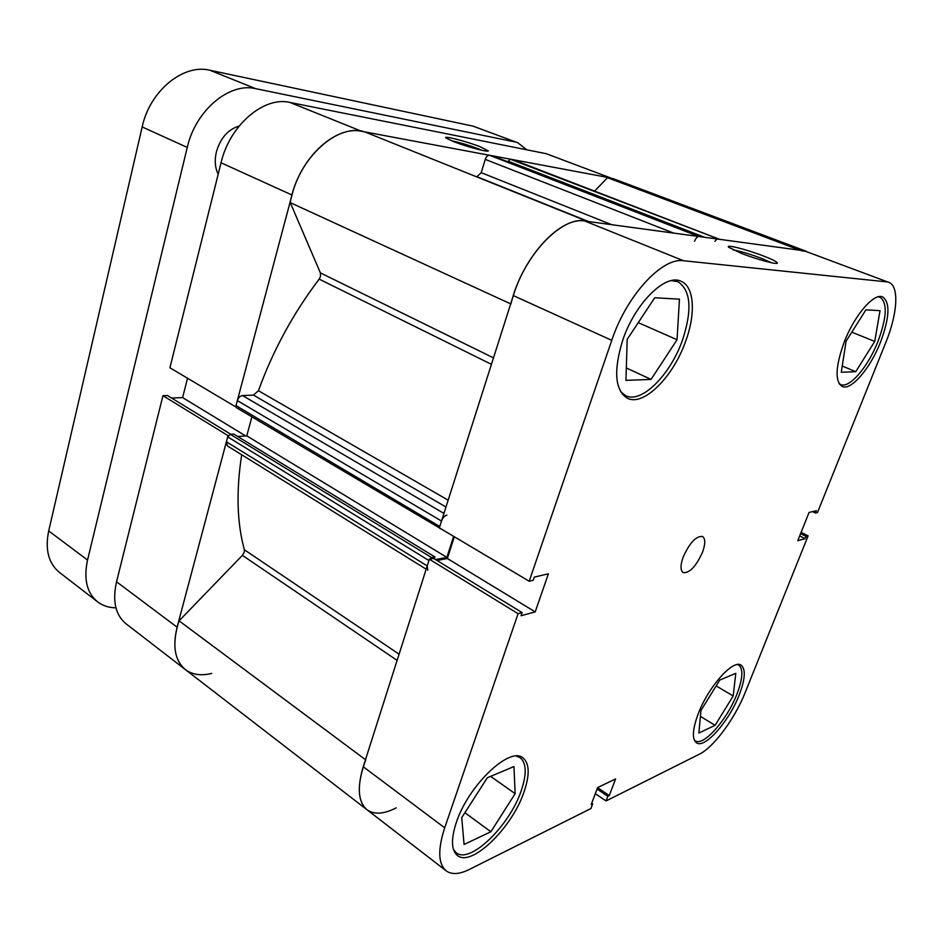 <?xml version="1.0" encoding="UTF-8"?>
<svg xmlns="http://www.w3.org/2000/svg" width="943" height="943" viewBox="0 0 943 943"><rect width="100%" height="100%" fill="white"/><g stroke="black" fill="none" stroke-linecap="round" stroke-linejoin="round"><path stroke-width="1.41" d="M737.473 664.556L738.699 665.039C743.461 668.882 742.836 678.654 736.848 694.343C727.029 719.898 703.337 746.797 695.239 740.774L694.225 739.913M516.41 756.097L520.029 757.594C526.524 762.993 526.889 774.12 521.125 790.988C509.574 825.75 469.85 864.59 456.129 852.684L453.489 849.631M671.357 280.625L677.769 281.651C690.818 290.114 692.421 309.493 682.591 339.786C670.614 374.666 641.429 404.064 625.586 395.659L620.612 391.64M878.157 296.821L880.031 297.21C887.575 302.668 886.88 317.426 877.968 341.472C868.031 366.968 849.313 388.858 840.602 384.508L839.034 383.506M683.168 557.077C680.292 565.328 680.292 570.503 683.156 572.613C689.628 573.214 696.087 566.401 702.535 552.174C705.482 543.863 705.494 538.63 702.559 536.473C696.123 535.872 689.663 542.744 683.168 557.077M741.493 253.408L728.75 247.302C724.684 243.883 747.056 249.553 763.842 256.119C772.482 259.502 776.985 261.789 777.374 262.991C778.01 265.089 756.864 259.466 741.493 253.408M771.386 262.72L761.779 258.488C750.192 254.138 740.668 251.274 733.241 249.919M456.282 822.591C450.872 839.235 451.237 850.197 457.367 855.454C471.406 867.631 512.096 827.742 523.966 792.096C529.907 774.792 529.553 763.382 522.905 757.854C509.915 746.066 468.258 785.425 456.282 822.591M698.303 713.568C692.433 729.363 691.832 739.123 696.488 742.836C704.763 749.001 729.033 721.395 739.123 695.191C745.276 679.101 745.925 669.082 741.068 665.145C733.206 659.051 708.476 686.598 698.303 713.568M844.221 342.038C835.439 366.544 834.755 381.349 842.17 386.477C851.081 390.921 870.248 368.454 880.456 342.309C889.626 317.65 890.357 302.514 882.648 296.915C873.996 292.636 854.441 315.268 844.221 342.038M622.663 340.423C613.374 370.988 614.942 390.249 627.366 398.229C643.574 406.834 673.479 376.658 685.797 340.883C695.91 313.335 694.296 286.377 680.952 281.238C665.381 273.317 634.804 303.587 622.663 340.423M396.237 807.833C383.954 814.198 374.206 814.835 367.004 809.742C358.222 802.281 356.973 787.947 363.244 766.742L429.348 559.211L518.072 613.681L444.695 827.813C437.67 849.596 438.153 863.929 446.145 870.813C451.697 874.809 459.371 874.373 469.178 869.529L590.931 808.528L592.699 803.801L591.202 804.556L597.567 787.617L609.261 795.574L615.579 778.93L597.567 787.617M888.754 282.346L804.285 250.826L888.754 282.346C899.41 285.929 897.559 313.724 885.854 342.344L817.487 512.532L815.459 513.016L816.379 510.717L809.07 512.438L797.778 540.681L805.157 538.677L806.076 536.414L808.116 535.86L745.218 692.445C734.974 718.425 713.757 747.292 699.376 754.188L606.054 800.949L607.811 796.293L609.261 795.574M595.292 793.652L606.054 800.949M429.348 559.211L433.556 558.386L522.116 612.596L521.043 615.732L535.2 611.889L548.402 573.792L534.316 577.104L533.219 580.287L529.188 581.242L439.344 527.856L513.322 295.607C526.347 252.736 561.922 216.572 584.813 221.039L683.534 260.739L886.774 281.874M437.057 560.531L447.336 558.492L454.337 536.767M804.285 250.826L584.813 221.039M518.072 613.681L522.116 612.596M683.534 260.739C662.163 257.097 626.435 295.76 611.759 340.34L529.188 581.242M801.102 532.347L808.116 535.86M597.037 789.02L607.811 796.293M591.732 803.141L592.699 803.801M812.595 511.613L815.459 513.016M799.676 535.919L805.157 538.677M800.583 533.655L806.076 536.414M447.336 558.492L535.2 611.889M841.274 372.237L846.095 341.189L865.886 309.858L880.031 310.671L874.739 341.437L855.749 371.695L841.274 372.237M855.749 371.695L842.24 366.014M874.739 341.437L851.788 332.172M651.035 379.416L625.94 380.359L627.201 339.315L654.748 297.752L679.455 299.167L677.05 339.739L651.035 379.416L626.317 367.935M677.05 339.739L638.246 322.647M490.855 831.761L464.074 844.468L461.74 817.593L487.342 777.739L513.947 766.565L515.149 793.664L490.855 831.761L464.887 812.701M515.149 793.664L490.631 776.36M715.1 725.32L698.881 733.017L700.967 710.409L719.792 680.044L735.788 673.314L733.194 695.981L715.1 725.32L700.413 716.374M733.194 695.981L716.161 685.903M239.098 126.079C228.065 129.415 220.497 137.996 216.407 151.811C214.438 160.298 215.028 167.771 218.175 174.231M526.783 149.807L517.813 142.758L473.044 126.15L209.876 70.242L255.647 88.654L515.078 141.969M255.647 88.654C229.385 82.147 195.484 110.472 187.256 147.426L142.169 126.94L48.694 530.933L87.546 560.048L187.256 147.426M87.546 560.048C83.503 579.014 86.839 592.947 97.577 601.834C102.693 605.712 108.822 607.716 115.954 607.846M97.577 601.834L59.421 572.401C48.506 563.372 44.922 549.545 48.694 530.933M142.169 126.94C149.819 90.846 183.366 63.535 209.876 70.242M473.044 126.15L517.813 142.758M480.27 146.778L488.297 150.868C488.91 152.66 466.325 146.66 453.477 141.58L445.956 137.973C442.562 135.191 466.467 141.344 480.27 146.778M482.038 150.314L478.231 148.746C468.365 145.081 459.382 142.393 451.273 140.696M221.039 162.774L169.917 367.77L235.679 406.846L291.988 195.024L221.039 162.774C229.703 125.195 263.875 96.08 289.902 102.433L361.735 131.325L610.758 177.991L546.245 153.697L289.902 102.433M177.107 627.201C172.38 646.922 175.139 661.055 185.358 669.577L126.02 623.783C115.435 615.001 112.276 601.009 116.543 581.784L177.107 627.201L228.029 435.631L162.95 395.683L116.543 581.784M230.787 434.275L167.465 395.518L162.95 395.683M187.527 378.237L182.612 397.604L171.567 398.029M546.245 153.697L610.758 177.991M361.735 131.325C336.274 125.36 301.642 156.114 291.988 195.024M397.121 660.406L242.386 555.356L179.076 620.836C171.85 643.515 173.936 659.77 185.358 669.577C192.36 674.74 201.165 676.025 211.762 673.42M245.687 435.949L182.612 397.604M439.627 528.033L236.575 407.777L236.009 405.608L237.341 400.598C238.367 397.616 240.1 395.942 242.528 395.553L253.502 395.129L258.417 390.708C273.069 350.36 293.32 313.159 319.17 279.116L320.479 276.464L320.396 272.892L290.267 202.651C297.564 157.941 339.362 120.881 366.697 132.668L587.548 221.416M242.386 555.356L244.296 552.079L244.378 549.781C236.976 522.917 236.068 491.232 241.679 454.762M476.698 176.871L481.225 172.675L611.665 224.682M426.177 569.183L227.44 445.933L226.391 441.784L427.214 565.918L427.792 570.185M427.214 565.918L428.924 560.555L227.699 436.857L226.391 441.784M227.699 436.857L230.281 434.31L233.77 434.075L434.876 556.936L434.275 558.834M237.742 436.503L246.783 435.866L251.899 416.889M673.738 233.11L485.256 159.391L481.225 172.675M485.256 159.391C486.293 156.597 487.708 155.23 489.5 155.265L698.846 236.516C697.231 236.622 695.804 238.202 694.567 241.255M701.509 236.893L489.5 155.265M507.912 161.807L510.175 159.143L513.464 159.862M594.561 191.111L607.516 177.708L613.327 178.71L806.465 251.38L801.467 250.791M719.674 239.369L512.945 159.662M510.175 159.143L719.438 239.31M717.01 238.98L714.935 241.302M701.392 236.858L698.846 236.516M510.929 303.988C522.339 255.046 565.293 211.48 589.245 222.1M446.864 515.126C444.554 515.797 442.762 517.766 441.513 521.043L237.341 400.598M236.009 405.608L439.768 526.5L441.513 521.043M440.086 528.752L440.959 528.811M435.56 559.612L446.864 557.384L453.642 536.355M230.281 434.31L431.599 557.572L434.876 556.936M431.599 557.572L429.607 559.164M185.358 669.577L367.004 809.742C357.22 801.102 356.784 784.47 365.695 759.846M290.267 202.651L510.693 303.882M607.516 177.708L800.018 250.249M179.076 620.836L365.495 759.704M246.783 435.866L446.864 557.384M363.244 766.742L444.695 827.813M611.759 340.34L513.322 295.607M320.396 272.892L493.495 357.869M244.378 549.781L399.101 654.194M258.417 390.708L448.161 500.179M491.433 364.34L319.17 279.116M588.573 221.546L477.311 176.86M704.621 237.306L508.112 161.159M445.98 507.004L253.502 395.129M242.528 395.553L443.941 513.416M738.699 665.039L737.791 664.52M520.029 757.594L517.919 756.145M677.769 281.651L674.304 280.212M880.031 297.21L878.699 296.691M367.004 809.742L446.145 870.813M776.56 263.38L777.374 262.991M840.602 384.508L839.305 383.954M625.586 395.659L622.239 394.056M456.129 852.684L454.054 851.105M695.239 740.774L694.354 740.22M719.556 239.333L513.216 159.732M492.541 155.843L701.451 236.87"/></g></svg>
